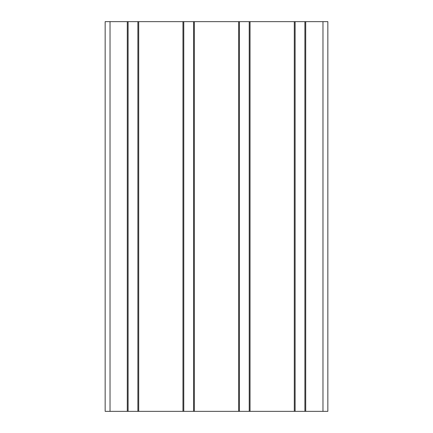 <?xml version="1.0" encoding="UTF-8"?>
<svg xmlns="http://www.w3.org/2000/svg" width="433" height="433" viewBox="0 0 433 433"><rect width="100%" height="100%" fill="white"/><g stroke="black" fill="none" stroke-linecap="round" stroke-linejoin="round"><path stroke-width="0.65" d="M105.159 39.046L105.159 107.243M105.159 393.954L105.159 325.757M327.841 39.046L327.841 107.243M327.841 393.954L327.841 325.757M322.969 411.35L327.841 411.35L327.841 21.65L305.714 21.65L305.714 411.35L322.969 411.35L322.969 21.65M305.714 411.35L294.299 411.35L294.299 21.65L250.041 21.65L250.041 411.35L294.299 411.35M250.041 411.35L238.632 411.35L238.632 21.65L194.368 21.65L194.368 411.35L238.632 411.35M194.368 411.35L182.959 411.35L182.959 21.65L138.701 21.65L138.701 411.35L182.959 411.35M138.701 411.35L127.286 411.35L127.286 21.65L105.159 21.65L105.159 411.35L127.286 411.35M127.286 21.65L138.701 21.65M182.959 21.65L194.368 21.65M238.632 21.65L250.041 21.65M294.299 21.65L305.714 21.65M183.776 411.35L183.776 21.65M193.556 411.35L193.556 21.65M128.103 411.35L128.103 21.65M137.883 411.35L137.883 21.65M239.444 411.35L239.444 21.65M249.224 411.35L249.224 21.65M295.117 411.35L295.117 21.65M304.897 411.35L304.897 21.65M110.031 411.35L110.031 21.65"/></g></svg>
